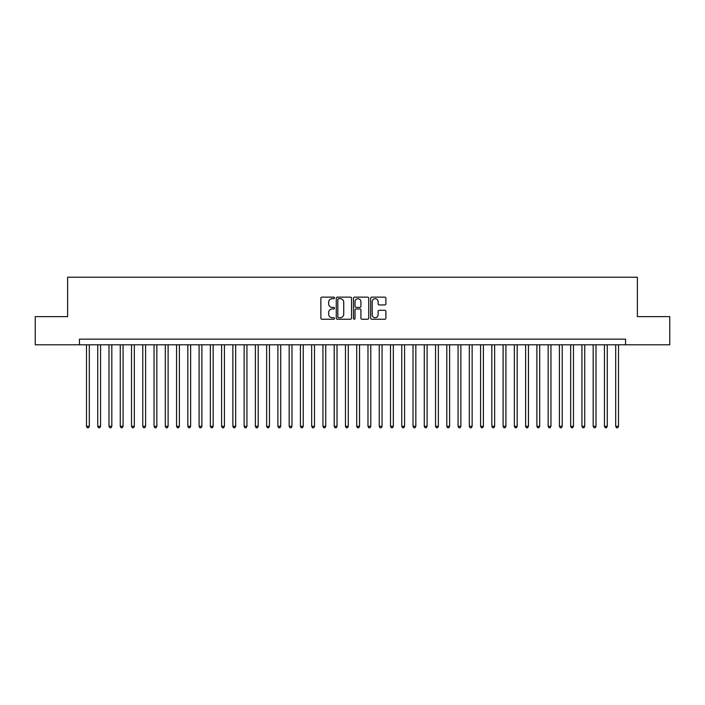 <?xml version="1.0" encoding="UTF-8"?>
<svg xmlns="http://www.w3.org/2000/svg" width="705" height="705" viewBox="0 0 705 705"><rect width="100%" height="100%" fill="white"/><g stroke="black" fill="none" stroke-linecap="round" stroke-linejoin="round"><path stroke-width="1.06" d="M334.487 297.915A0.775 0.775 0 0 0 333.712 297.14L321.965 297.14A1.102 1.102 0 0 0 320.863 298.241L320.863 318.14A1.102 1.102 0 0 0 321.965 319.242L333.712 319.242A0.775 0.775 0 0 0 334.487 318.475A0.775 0.775 0 0 0 333.712 317.699L332.187 317.699A3.534 3.534 0 0 1 328.653 314.157L328.653 312.5A3.534 3.534 0 0 1 332.187 308.966L333.712 308.966A0.775 0.775 0 0 0 334.487 308.191A0.775 0.775 0 0 0 333.712 307.415L332.187 307.415A3.534 3.534 0 0 1 328.653 303.881L328.653 302.225A3.534 3.534 0 0 1 332.187 298.691L333.712 298.691A0.775 0.775 0 0 0 334.487 297.915M384.798 304.93A1.102 1.102 0 0 0 385.908 303.829L385.908 298.241A1.102 1.102 0 0 0 384.798 297.14L371.755 297.14A1.102 1.102 0 0 0 370.654 298.241L370.654 318.14A1.102 1.102 0 0 0 371.755 319.242L384.798 319.242A1.102 1.102 0 0 0 385.908 318.14L385.908 311.399A1.102 1.102 0 0 0 384.798 310.288L379.219 310.288A1.102 1.102 0 0 0 378.118 311.399L378.118 314.738A2.952 2.952 0 0 1 375.157 317.699A2.952 2.952 0 0 1 372.205 314.738L372.205 301.643A2.952 2.952 0 0 1 375.157 298.691A2.952 2.952 0 0 1 378.118 301.643L378.118 303.829A1.102 1.102 0 0 0 379.219 304.93L384.798 304.93M79.445 344.789L35.25 344.789L35.25 316.633L67.618 316.633L67.618 277.224L637.382 277.224L637.382 316.633L669.75 316.633L669.75 344.789L625.555 344.789L625.555 339.158L79.445 339.158L79.445 344.789L625.555 344.789M351.531 298.241A1.102 1.102 0 0 0 350.429 297.14L337.387 297.14A1.102 1.102 0 0 0 336.276 298.241L336.276 318.14A1.102 1.102 0 0 0 337.387 319.242L350.429 319.242A1.102 1.102 0 0 0 351.531 318.14L351.531 298.241M354.571 297.14L367.613 297.14A1.102 1.102 0 0 1 368.724 298.241L368.724 318.14A1.102 1.102 0 0 1 367.613 319.242L362.035 319.242A1.102 1.102 0 0 1 360.925 318.14L360.925 310.068A1.102 1.102 0 0 0 359.823 308.966L356.122 308.966A1.102 1.102 0 0 0 355.012 310.068L355.012 318.475A0.775 0.775 0 0 1 354.245 319.242A0.775 0.775 0 0 1 353.469 318.475L353.469 298.241A1.102 1.102 0 0 1 354.571 297.14M338.603 298.691A0.775 0.775 0 0 0 337.827 299.458L337.827 316.924A0.775 0.775 0 0 0 338.603 317.699L340.207 317.699A3.534 3.534 0 0 0 343.74 314.157L343.74 302.225A3.534 3.534 0 0 0 340.207 298.691L338.603 298.691M360.925 301.696A2.952 2.952 0 0 0 357.973 298.744A2.952 2.952 0 0 0 355.012 301.696L355.012 306.314A1.102 1.102 0 0 0 356.122 307.415L359.823 307.415A1.102 1.102 0 0 0 360.925 306.314L360.925 301.696M86.486 344.789L86.486 426.313L89.297 426.313L89.297 344.789M89.297 426.313L88.451 427.776L87.323 427.776L86.486 426.313M97.739 344.789L97.739 426.313L100.559 426.313L100.559 344.789M100.559 426.313L99.713 427.776L98.585 427.776L97.739 426.313M109.002 344.789L109.002 426.313L111.822 426.313L111.822 344.789M111.822 426.313L110.976 427.776L109.848 427.776L109.002 426.313M120.264 344.789L120.264 426.313L123.075 426.313L123.075 344.789M123.075 426.313L122.229 427.776L121.11 427.776L120.264 426.313M131.527 344.789L131.527 426.313L134.338 426.313L134.338 344.789M134.338 426.313L133.492 427.776L132.364 427.776L131.527 426.313M142.78 344.789L142.78 426.313L145.6 426.313L145.6 344.789M145.6 426.313L144.754 427.776L143.626 427.776L142.78 426.313M154.043 344.789L154.043 426.313L156.854 426.313L156.854 344.789M156.854 426.313L156.016 427.776L154.888 427.776L154.043 426.313M165.305 344.789L165.305 426.313L168.116 426.313L168.116 344.789M168.116 426.313L167.27 427.776L166.151 427.776L165.305 426.313M176.558 344.789L176.558 426.313L179.378 426.313L179.378 344.789M179.378 426.313L178.532 427.776L177.404 427.776L176.558 426.313M187.821 344.789L187.821 426.313L190.641 426.313L190.641 344.789M190.641 426.313L189.795 427.776L188.667 427.776L187.821 426.313M199.083 344.789L199.083 426.313L201.894 426.313L201.894 344.789M201.894 426.313L201.057 427.776L199.929 427.776L199.083 426.313M210.346 344.789L210.346 426.313L213.157 426.313L213.157 344.789M213.157 426.313L212.311 427.776L211.192 427.776L210.346 426.313M221.599 344.789L221.599 426.313L224.419 426.313L224.419 344.789M224.419 426.313L223.573 427.776L222.445 427.776L221.599 426.313M232.862 344.789L232.862 426.313L235.681 426.313L235.681 344.789M235.681 426.313L234.835 427.776L233.707 427.776L232.862 426.313M244.124 344.789L244.124 426.313L246.935 426.313L246.935 344.789M246.935 426.313L246.089 427.776L244.97 427.776L244.124 426.313M255.386 344.789L255.386 426.313L258.197 426.313L258.197 344.789M258.197 426.313L257.351 427.776L256.223 427.776L255.386 426.313M266.64 344.789L266.64 426.313L269.46 426.313L269.46 344.789M269.46 426.313L268.614 427.776L267.486 427.776L266.64 426.313M277.902 344.789L277.902 426.313L280.713 426.313L280.713 344.789M280.713 426.313L279.876 427.776L278.748 427.776L277.902 426.313M289.165 344.789L289.165 426.313L291.976 426.313L291.976 344.789M291.976 426.313L291.13 427.776L290.011 427.776L289.165 426.313M300.427 344.789L300.427 426.313L303.238 426.313L303.238 344.789M303.238 426.313L302.392 427.776L301.264 427.776L300.427 426.313M311.68 344.789L311.68 426.313L314.5 426.313L314.5 344.789M314.5 426.313L313.654 427.776L312.526 427.776L311.68 426.313M322.943 344.789L322.943 426.313L325.754 426.313L325.754 344.789M325.754 426.313L324.917 427.776L323.789 427.776L322.943 426.313M334.205 344.789L334.205 426.313L337.016 426.313L337.016 344.789M337.016 426.313L336.17 427.776L335.051 427.776L334.205 426.313M345.459 344.789L345.459 426.313L348.279 426.313L348.279 344.789M348.279 426.313L347.433 427.776L346.305 427.776L345.459 426.313M356.721 344.789L356.721 426.313L359.541 426.313L359.541 344.789M359.541 426.313L358.695 427.776L357.567 427.776L356.721 426.313M367.984 344.789L367.984 426.313L370.795 426.313L370.795 344.789M370.795 426.313L369.949 427.776L368.83 427.776L367.984 426.313M379.246 344.789L379.246 426.313L382.057 426.313L382.057 344.789M382.057 426.313L381.211 427.776L380.083 427.776L379.246 426.313M390.5 344.789L390.5 426.313L393.32 426.313L393.32 344.789M393.32 426.313L392.474 427.776L391.345 427.776L390.5 426.313M401.762 344.789L401.762 426.313L404.573 426.313L404.573 344.789M404.573 426.313L403.736 427.776L402.608 427.776L401.762 426.313M413.024 344.789L413.024 426.313L415.835 426.313L415.835 344.789M415.835 426.313L414.989 427.776L413.87 427.776L413.024 426.313M424.287 344.789L424.287 426.313L427.098 426.313L427.098 344.789M427.098 426.313L426.252 427.776L425.124 427.776L424.287 426.313M435.54 344.789L435.54 426.313L438.36 426.313L438.36 344.789M438.36 426.313L437.514 427.776L436.386 427.776L435.54 426.313M446.803 344.789L446.803 426.313L449.614 426.313L449.614 344.789M449.614 426.313L448.777 427.776L447.649 427.776L446.803 426.313M458.065 344.789L458.065 426.313L460.876 426.313L460.876 344.789M460.876 426.313L460.03 427.776L458.911 427.776L458.065 426.313M469.318 344.789L469.318 426.313L472.138 426.313L472.138 344.789M472.138 426.313L471.292 427.776L470.164 427.776L469.318 426.313M480.581 344.789L480.581 426.313L483.401 426.313L483.401 344.789M483.401 426.313L482.555 427.776L481.427 427.776L480.581 426.313M491.843 344.789L491.843 426.313L494.654 426.313L494.654 344.789M494.654 426.313L493.808 427.776L492.689 427.776L491.843 426.313M503.106 344.789L503.106 426.313L505.917 426.313L505.917 344.789M505.917 426.313L505.071 427.776L503.943 427.776L503.106 426.313M514.359 344.789L514.359 426.313L517.179 426.313L517.179 344.789M517.179 426.313L516.333 427.776L515.205 427.776L514.359 426.313M525.622 344.789L525.622 426.313L528.442 426.313L528.442 344.789M528.442 426.313L527.596 427.776L526.468 427.776L525.622 426.313M536.884 344.789L536.884 426.313L539.695 426.313L539.695 344.789M539.695 426.313L538.849 427.776L537.73 427.776L536.884 426.313M548.146 344.789L548.146 426.313L550.957 426.313L550.957 344.789M550.957 426.313L550.111 427.776L548.984 427.776L548.146 426.313M559.4 344.789L559.4 426.313L562.22 426.313L562.22 344.789M562.22 426.313L561.374 427.776L560.246 427.776L559.4 426.313M570.662 344.789L570.662 426.313L573.473 426.313L573.473 344.789M573.473 426.313L572.636 427.776L571.508 427.776L570.662 426.313M581.925 344.789L581.925 426.313L584.736 426.313L584.736 344.789M584.736 426.313L583.89 427.776L582.771 427.776L581.925 426.313M593.178 344.789L593.178 426.313L595.998 426.313L595.998 344.789M595.998 426.313L595.152 427.776L594.024 427.776L593.178 426.313M604.441 344.789L604.441 426.313L607.261 426.313L607.261 344.789M607.261 426.313L606.415 427.776L605.287 427.776L604.441 426.313M615.703 344.789L615.703 426.313L618.514 426.313L618.514 344.789M618.514 426.313L617.677 427.776L616.549 427.776L615.703 426.313"/></g></svg>
